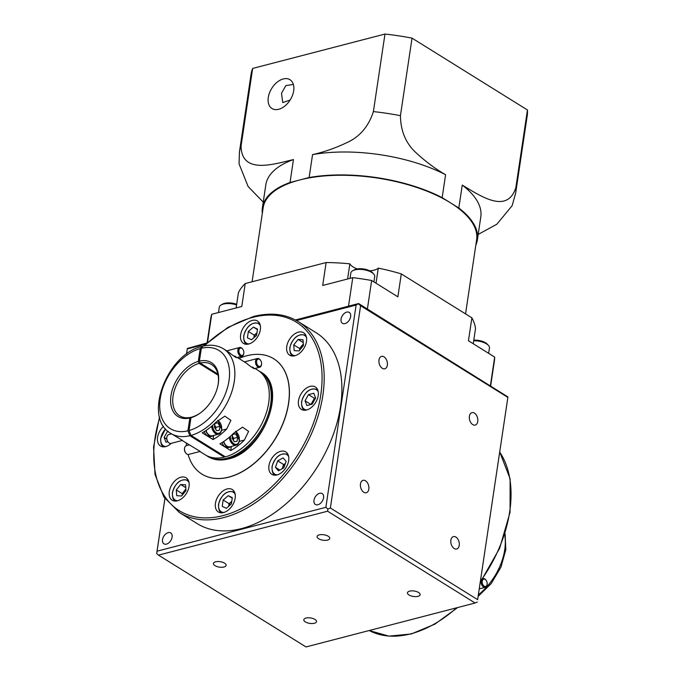 <?xml version="1.0" encoding="UTF-8"?>
<svg xmlns="http://www.w3.org/2000/svg" width="681" height="681" viewBox="0 0 681 681"><rect width="100%" height="100%" fill="white"/><g stroke="black" fill="none" stroke-linecap="round" stroke-linejoin="round"><path stroke-width="1.02" d="M482.225 581.259A3.771 2.401 75.4 0 0 484.165 586.154A3.771 2.401 75.4 0 0 487.136 584.358A3.771 2.401 75.4 0 0 487.145 584.324A3.771 2.401 75.4 0 0 486.064 580.229A3.771 2.401 75.4 0 0 482.225 581.259M487.068 584.775A4.529 2.877 -104.6 0 1 487.068 584.817A4.529 2.877 -104.6 0 1 485.264 587.32A4.529 2.877 -104.6 0 1 482.208 585.651A4.529 2.877 -104.6 0 1 481.169 581.131M256.609 361.228A3.771 2.401 75.4 0 0 258.55 366.123A3.771 2.401 75.4 0 0 261.521 364.335A3.771 2.401 75.4 0 0 261.53 364.292A3.771 2.401 75.4 0 0 260.448 360.198A3.771 2.401 75.4 0 0 256.609 361.228M261.453 364.744A4.529 2.877 -104.6 0 1 261.453 364.795A4.529 2.877 -104.6 0 1 259.648 367.289A4.529 2.877 -104.6 0 1 256.584 365.612A4.529 2.877 -104.6 0 1 255.554 361.075A4.529 2.877 -104.6 0 1 257.367 358.521A4.529 2.877 -104.6 0 1 260.159 359.832A4.529 2.877 -104.6 0 1 260.304 360.028M237.346 357.465L246.726 363.365C249.918 366.369 257.724 371.23 252.625 367.042M238.912 350.213A3.771 2.401 75.4 0 0 240.853 355.107A3.771 2.401 75.4 0 0 243.824 353.311A3.771 2.401 75.4 0 0 243.824 353.277A3.771 2.401 75.4 0 0 242.751 349.174A3.771 2.401 75.4 0 0 238.912 350.213M243.755 353.728A4.529 2.877 -104.6 0 1 243.747 353.771A4.529 2.877 -104.6 0 1 241.942 356.274A4.529 2.877 -104.6 0 1 238.886 354.597A4.529 2.877 -104.6 0 1 237.856 350.051A4.529 2.877 -104.6 0 1 239.669 347.506A4.529 2.877 -104.6 0 1 242.462 348.808A4.529 2.877 -104.6 0 1 242.606 349.012M218.175 384.195A30.194 19.357 -58.1 0 0 211.57 364.539A30.194 19.357 -58.1 0 0 200.205 363.067L199.422 361.1L201.338 348.289L202.87 346.161C210.548 344.314 217.401 345.199 223.411 348.791L229.02 352.349C232.212 355.354 240.027 360.215 234.928 356.018M185.709 452.925A3.771 2.401 -104.6 0 1 185.572 452.754A3.771 2.401 -104.6 0 1 184.491 448.66A3.771 2.401 -104.6 0 1 184.5 448.617A3.771 2.401 -104.6 0 1 184.508 448.575M189.284 444.906L186.373 445.663A4.529 2.877 75.4 0 0 184.568 448.158A4.529 2.877 75.4 0 0 184.56 448.209A4.529 2.877 75.4 0 0 185.862 453.12A4.529 2.877 75.4 0 0 188.654 454.423L200.197 451.426L182.193 440.488M232.366 436.189L233.711 438.343L233.413 440.318A3.831 2.435 75.4 0 0 232.613 436.581A3.831 2.435 75.4 0 0 232.357 436.215M223.7 441.526A7.551 4.801 75.4 0 0 226.705 445.978A7.551 4.801 75.4 0 0 227.48 446.455A7.551 4.801 75.4 0 0 229.999 446.804L236.196 445.195A7.551 4.801 -104.6 0 1 229.327 437.262M230.093 447.17A7.925 5.039 75.4 0 1 227.445 446.804L225.76 447.247A7.925 5.039 75.4 0 0 228.399 447.604L230.093 447.17A7.925 5.039 75.4 0 0 231.48 446.413M168.011 441.909A3.771 2.401 -104.6 0 1 167.875 441.739A3.771 2.401 -104.6 0 1 166.794 437.645A3.771 2.401 -104.6 0 1 166.794 437.602A3.771 2.401 -104.6 0 1 166.802 437.56M171.586 433.882L168.675 434.64A4.529 2.877 75.4 0 0 166.871 437.142A4.529 2.877 75.4 0 0 166.862 437.185A4.529 2.877 75.4 0 0 168.156 442.105A4.529 2.877 75.4 0 0 170.948 443.408L182.491 440.411L170.769 433.38A49.815 31.939 121.9 0 0 189.871 435.721L224.296 457.147L224.432 456.236M214.66 425.165L216.005 427.327L215.715 429.302A3.831 2.435 75.4 0 0 214.907 425.557A3.831 2.435 75.4 0 0 214.66 425.199M205.994 430.511A7.551 4.801 75.4 0 0 209.007 434.963A7.551 4.801 75.4 0 0 209.774 435.44A7.551 4.801 75.4 0 0 212.293 435.789L218.499 434.172A7.551 4.801 -104.6 0 1 211.629 426.246M212.387 436.146A7.925 5.039 75.4 0 1 209.748 435.789L208.054 436.232A7.925 5.039 75.4 0 0 210.701 436.589L212.387 436.146A7.925 5.039 75.4 0 0 213.783 435.397M191.02 417.274L189.837 418.006A31.701 20.328 121.9 0 1 170.957 395.704A31.701 20.328 121.9 0 1 198.299 361.398L199.082 363.356A30.194 19.357 -58.1 0 0 173.068 396.027A30.194 19.357 -58.1 0 0 179.656 415.802A30.194 19.357 -58.1 0 0 191.02 417.274L191.344 417.479M199.082 363.356L218.141 375.222M206.181 455.385A49.815 31.939 -58.1 0 0 207.152 456.023A49.815 31.939 -58.1 0 0 226.824 458.228A49.815 31.939 -58.1 0 0 267.105 417.504A49.815 31.939 -58.1 0 0 259.793 371.443A49.815 31.939 -58.1 0 0 258.797 370.856M314.962 619.429A6.418 2.758 8.5 0 1 316.52 621.617A6.418 2.758 8.5 0 1 312.213 623.549A6.418 2.758 8.5 0 1 305.386 621.915A6.418 2.758 8.5 0 1 303.828 619.719A6.418 2.758 8.5 0 1 308.135 617.795A6.418 2.758 8.5 0 1 314.962 619.429M224.568 563.161A6.418 2.758 8.5 0 1 226.118 565.349A6.418 2.758 8.5 0 1 221.819 567.282A6.418 2.758 8.5 0 1 214.983 565.647A6.418 2.758 8.5 0 1 213.434 563.459A6.418 2.758 8.5 0 1 217.733 561.527A6.418 2.758 8.5 0 1 224.568 563.161M328.199 536.236A6.418 2.758 8.5 0 1 329.749 538.424A6.418 2.758 8.5 0 1 325.441 540.356A6.418 2.758 8.5 0 1 318.614 538.722A6.418 2.758 8.5 0 1 317.057 536.534A6.418 2.758 8.5 0 1 321.364 534.602A6.418 2.758 8.5 0 1 328.199 536.236M418.594 592.496A6.418 2.758 8.5 0 1 420.151 594.692A6.418 2.758 8.5 0 1 415.844 596.624A6.418 2.758 8.5 0 1 409.017 594.99A6.418 2.758 8.5 0 1 407.459 592.793A6.418 2.758 8.5 0 1 411.767 590.861A6.418 2.758 8.5 0 1 418.594 592.496M197.158 523.595A112.459 72.109 -58.1 0 0 282.751 506.579A112.459 72.109 -58.1 0 0 340.568 406.293A112.459 72.109 -58.1 0 0 316.01 332.643L298.304 321.628A112.459 72.109 121.9 0 1 322.871 395.278A112.459 72.109 121.9 0 1 223.87 517.551A112.459 72.109 121.9 0 1 179.461 512.572L197.158 523.595M323.569 497.777A6.418 4.112 -58.1 0 0 322.164 493.572A6.418 4.112 -58.1 0 0 317.286 494.542A6.418 4.112 -58.1 0 0 313.984 500.263A6.418 4.112 -58.1 0 0 315.388 504.468A6.418 4.112 -58.1 0 0 320.266 503.497A6.418 4.112 -58.1 0 0 323.569 497.777M172.106 537.13A6.418 4.112 -58.1 0 0 170.71 532.925A6.418 4.112 -58.1 0 0 165.823 533.895A6.418 4.112 -58.1 0 0 162.529 539.616A6.418 4.112 -58.1 0 0 163.925 543.821A6.418 4.112 -58.1 0 0 168.811 542.851A6.418 4.112 -58.1 0 0 172.106 537.13M350.638 316.622A6.418 4.112 -58.1 0 0 349.242 312.417A6.418 4.112 -58.1 0 0 344.356 313.388A6.418 4.112 -58.1 0 0 341.062 319.108A6.418 4.112 -58.1 0 0 342.458 323.313A6.418 4.112 -58.1 0 0 347.344 322.343A6.418 4.112 -58.1 0 0 350.638 316.622M454.193 548.528A6.418 4.077 75.4 0 0 456.662 549.014A6.418 4.077 75.4 0 0 459.3 543.625A6.418 4.077 75.4 0 0 455.904 537.071A6.418 4.077 75.4 0 0 453.435 536.594A6.418 4.077 75.4 0 0 450.805 541.982A6.418 4.077 75.4 0 0 454.193 548.528M363.79 492.269A6.418 4.077 75.4 0 0 366.267 492.746A6.418 4.077 75.4 0 0 368.898 487.358A6.418 4.077 75.4 0 0 365.51 480.803A6.418 4.077 75.4 0 0 363.033 480.326A6.418 4.077 75.4 0 0 360.402 485.715A6.418 4.077 75.4 0 0 363.79 492.269M382.322 368.319A6.418 4.077 75.4 0 0 384.791 368.796A6.418 4.077 75.4 0 0 387.421 363.407A6.418 4.077 75.4 0 0 384.033 356.853A6.418 4.077 75.4 0 0 381.564 356.376A6.418 4.077 75.4 0 0 378.925 361.764A6.418 4.077 75.4 0 0 382.322 368.319M472.716 424.586A6.418 4.077 75.4 0 0 475.185 425.063A6.418 4.077 75.4 0 0 477.824 419.675A6.418 4.077 75.4 0 0 474.427 413.12A6.418 4.077 75.4 0 0 471.959 412.643A6.418 4.077 75.4 0 0 469.328 418.032A6.418 4.077 75.4 0 0 472.716 424.586M288.676 460.569A13.211 8.47 -58.1 0 0 285.799 451.92A13.211 8.47 -58.1 0 0 275.745 453.921A13.211 8.47 -58.1 0 0 268.952 465.693A13.211 8.47 -58.1 0 0 271.838 474.351A13.211 8.47 -58.1 0 0 281.891 472.35A13.211 8.47 -58.1 0 0 288.676 460.569M318.223 395.618A13.211 8.47 -58.1 0 0 315.337 386.97A13.211 8.47 -58.1 0 0 305.284 388.962A13.211 8.47 -58.1 0 0 298.491 400.743A13.211 8.47 -58.1 0 0 301.377 409.392A13.211 8.47 -58.1 0 0 311.43 407.4A13.211 8.47 -58.1 0 0 318.223 395.618M306.493 341.385A13.211 8.47 -58.1 0 0 303.607 332.737A13.211 8.47 -58.1 0 0 293.554 334.737A13.211 8.47 -58.1 0 0 286.761 346.518A13.211 8.47 -58.1 0 0 289.646 355.167A13.211 8.47 -58.1 0 0 299.7 353.167A13.211 8.47 -58.1 0 0 306.493 341.385M260.355 329.655A13.211 8.47 -58.1 0 0 257.478 320.998A13.211 8.47 -58.1 0 0 247.424 322.998A13.211 8.47 -58.1 0 0 240.631 334.78A13.211 8.47 -58.1 0 0 243.517 343.428A13.211 8.47 -58.1 0 0 253.57 341.428A13.211 8.47 -58.1 0 0 260.355 329.655M163.551 426.297A13.211 8.47 -58.1 0 0 157.575 437.355A13.211 8.47 -58.1 0 0 160.461 446.012A13.211 8.47 -58.1 0 0 171.314 443.314M189.037 486.464A13.211 8.47 -58.1 0 0 186.151 477.807A13.211 8.47 -58.1 0 0 176.098 479.807A13.211 8.47 -58.1 0 0 169.305 491.588A13.211 8.47 -58.1 0 0 172.191 500.237A13.211 8.47 -58.1 0 0 182.244 498.237A13.211 8.47 -58.1 0 0 189.037 486.464M235.166 498.203A13.211 8.47 -58.1 0 0 232.281 489.545A13.211 8.47 -58.1 0 0 222.227 491.546A13.211 8.47 -58.1 0 0 215.443 503.327A13.211 8.47 -58.1 0 0 218.329 511.976A13.211 8.47 -58.1 0 0 228.373 509.975A13.211 8.47 -58.1 0 0 235.166 498.203M238.98 358.487A67.93 43.558 121.9 0 1 273.694 358.759A67.93 43.558 121.9 0 1 288.531 403.246A67.93 43.558 121.9 0 1 253.604 463.821A67.93 43.558 121.9 0 1 201.908 474.095A67.93 43.558 121.9 0 1 188.118 454.482M186.517 445.621A67.93 43.558 121.9 0 1 186.339 443.067M201.959 474.129A67.93 43.558 -58.1 0 0 202.002 474.155A67.93 43.558 -58.1 0 0 253.707 463.88A67.93 43.558 -58.1 0 0 288.633 403.305A67.93 43.558 -58.1 0 0 273.796 358.819A67.93 43.558 -58.1 0 0 273.745 358.785M282.189 468.775A6.129 3.933 121.9 0 1 282.47 467.762A6.129 3.933 121.9 0 1 285.313 463.71M311.643 404.327A6.129 3.933 121.9 0 1 311.651 404.267A6.129 3.933 121.9 0 1 312.673 401.373A6.129 3.933 121.9 0 1 315.439 398.334M299.955 349.804A6.129 3.933 121.9 0 1 301.836 345.82A6.129 3.933 121.9 0 1 303.36 344.348M253.902 337.708A6.129 3.933 121.9 0 1 256.78 332.966A6.129 3.933 121.9 0 1 256.95 332.822M182.499 494.883A6.129 3.933 121.9 0 1 184.381 490.89A6.129 3.933 121.9 0 1 185.904 489.418M228.705 506.255A6.129 3.933 121.9 0 1 231.591 501.514A6.129 3.933 121.9 0 1 231.761 501.369M199.891 451.503L205.185 454.797A49.815 31.939 -58.1 0 0 224.296 457.147M255.043 368.489L257.827 370.217A49.815 31.939 -58.1 0 1 265.267 415.938A49.815 31.939 -58.1 0 1 225.42 456.857L191.003 435.431L189.046 430.528L190.961 417.717L192.144 416.985A30.194 19.357 -58.1 0 0 200.214 413.052M199.422 361.1A31.701 20.328 121.9 0 1 218.252 383.743A31.701 20.328 121.9 0 1 199.848 413.316A31.701 20.328 121.9 0 1 190.961 417.717M226.705 429.013L230.885 420.356L224.832 416.151L215.886 422.28A49.815 31.939 121.9 0 1 202.214 432.818L213.025 439.551A49.815 31.939 -58.1 0 0 226.705 429.013L221.657 430.324M244.402 440.037L248.582 431.371L242.538 427.166L233.583 433.303A49.815 31.939 121.9 0 1 219.912 443.833L230.731 450.567A49.815 31.939 -58.1 0 0 244.402 440.037L239.363 441.339M231.761 501.361L229.071 503.685L228.68 506.281M185.879 489.043L182.176 493.614L182.295 495.13M256.95 332.813L254.26 335.137L253.868 337.733M303.334 343.973L299.631 348.536L299.751 350.06M315.592 397.976L314.401 398.291L310.962 404.505M285.365 463.557L283.611 464.536L282.096 468.826M226.33 508.307L222.219 506.332L223.164 500.016L228.22 495.666L232.323 497.632L231.378 503.957L226.33 508.307M229.071 503.685L223.164 500.016M232.238 498.169L228.22 495.666M182.176 493.614L176.277 489.937L180.686 484.497L185.547 484.804L185.998 490.558L181.597 495.998L176.737 495.691L176.277 489.937M185.768 487.664L180.686 484.497M168.701 431.924L167.798 431.175M167.832 441.688L165.951 442.182L164.121 437.389L167.586 431.235M164.121 437.389L166.785 439.049M253.409 327.118L257.512 329.085L256.567 335.41L251.519 339.759L247.416 337.785L248.352 331.468L253.409 327.118L257.427 329.621M254.26 335.137L248.352 331.468M303.002 339.734L303.454 345.488L299.053 350.928L294.192 350.621L293.732 344.867L298.142 339.427L303.002 339.734M299.631 348.536L293.732 344.867M303.224 342.594L298.142 339.427M315.609 398.036L312.145 404.191L306.867 405.57L305.037 400.777L308.502 394.614L313.788 393.243L315.609 398.036M310.936 404.454L305.037 400.777M314.401 398.291L308.502 394.614M283.849 467.856L278.503 470.818L275.43 467.319L277.712 460.858L283.066 457.896L286.131 461.395L283.849 467.856M279.848 470.069L275.43 467.319M283.611 464.536L277.712 460.858M186.517 354.077L187.335 348.459L206.947 342.952M187.292 348.919L205.636 344.152M296.49 320.547L356.103 305.054L325.876 507.319L157.064 551.176L164.93 498.569M507.932 396.938L477.628 599.655L330.37 507.992L360.598 305.735L507.856 397.398L507.932 396.938L358.615 303.547L356.103 305.054M358.615 303.547L295.426 319.968M360.598 305.735L358.564 303.964M187.335 348.459L186.492 354.103M330.37 507.992L327.91 509.073L325.876 507.319M157.064 551.176L156.758 553.108M477.628 599.655L507.915 397.066M477.279 602.038L475.1 603.008L327.587 511.201L327.91 509.073M327.587 511.201L158.486 555.134L156.681 553.559M158.486 555.134L305.999 646.95L475.1 603.008M202.317 346.425L200.214 348.578L198.299 361.398M189.837 418.006L187.922 430.826L189.871 435.721M217.903 374.082L200.205 363.067M225.76 447.247L225.82 446.515M221.989 442.624A7.925 5.039 75.4 0 0 224.951 446.745L226.637 446.302A7.925 5.039 75.4 0 1 223.487 441.663M230.731 450.567L231.336 446.54M208.054 436.232L208.122 435.5M204.291 431.601A7.925 5.039 75.4 0 0 207.245 435.721L208.939 435.287A7.925 5.039 75.4 0 1 205.79 430.647M213.025 439.551L213.63 435.525M214.958 423.207L214.37 427.149L216.567 430.681L219.359 430.256L219.954 426.297L217.75 422.765L214.975 423.19M214.915 423.505L217.75 422.765M216.005 427.327L219.954 426.297M232.655 434.223L232.068 438.164L234.273 441.697L237.065 441.271L237.652 437.321L235.456 433.788L232.672 434.206M232.613 434.521L235.456 433.788M233.711 438.343L237.652 437.321M482.982 578.552L482.974 578.552A4.529 2.877 -104.6 0 1 482.982 578.552A4.529 2.877 -104.6 0 1 485.774 579.854A4.529 2.877 -104.6 0 1 485.919 580.059M352.622 270.8L354.094 269.948A10.564 4.537 8.5 0 1 356.086 269.174A10.564 4.537 8.5 0 1 372.481 272.698L373.639 273.941A12.079 5.184 -171.5 0 0 354.903 269.906A12.079 5.184 -171.5 0 0 352.622 270.8A12.079 5.184 -171.5 0 0 350.826 273.021L350.025 278.359M236.579 304.952A12.079 5.184 -171.5 0 0 223.377 304.084A12.079 5.184 -171.5 0 0 221.095 304.977L222.568 304.126A10.564 4.537 8.5 0 1 224.56 303.351A10.564 4.537 8.5 0 1 236.682 304.305M221.095 304.977A12.079 5.184 -171.5 0 0 219.299 307.199L218.499 312.536M290.132 100.039L282.76 102.576L281.5 93.348L285.816 85.61L293.358 84.435M293.673 90.82A16.982 10.887 -58.1 0 0 289.961 79.703A16.982 10.887 -58.1 0 0 277.039 82.273A16.982 10.887 -58.1 0 0 268.305 97.417A16.982 10.887 -58.1 0 0 272.017 108.534A16.982 10.887 -58.1 0 0 284.939 105.964A16.982 10.887 -58.1 0 0 293.673 90.82M347.599 278.989L349.864 263.836A120.758 51.833 -171.5 0 0 326.122 262.534L245.22 283.56A120.758 51.833 -171.5 0 0 238.401 292.796L236.137 307.957M367.391 309.004L371.647 280.504L397.874 296.831L401.296 273.907A120.758 51.833 -171.5 0 0 378.278 268.127A15.093 6.478 8.5 0 1 374.218 270.136A15.093 6.478 8.5 0 1 369.715 270.774M357.304 268.918A15.093 6.478 8.5 0 1 349.864 263.836M465.549 313.898L476.632 239.729A107.93 46.325 -171.5 0 0 450.499 202.836A107.93 46.325 -171.5 0 0 299.572 180.014A107.93 46.325 -171.5 0 0 263.147 207.824L252.098 281.772M527.452 109.981L515.866 187.522A139.631 59.937 8.5 0 1 515.645 193.183L527.23 115.642A139.631 59.937 -171.5 0 0 527.452 109.981L412.031 38.136A139.631 59.937 -171.5 0 0 384.978 34.05L373.392 111.59A139.631 59.937 8.5 0 1 400.437 115.676C400.658 131.484 406.157 144.108 416.951 153.565C426.187 162.027 435.738 169.084 445.587 174.728L442.165 197.643A108.688 46.657 -171.5 0 0 309.123 177.528L290.029 182.491A108.688 46.657 -171.5 0 0 262.398 207.714A108.688 46.657 -171.5 0 0 262.338 213.247M384.978 34.05L252.66 68.432A139.631 59.937 -171.5 0 0 251.042 74.365L239.448 151.906A139.631 59.937 8.5 0 1 241.074 145.972C241.423 174.838 273.924 164.147 293.451 159.567A108.688 46.657 -171.5 0 0 265.828 184.789L262.398 207.714M401.296 273.907L471.882 317.831A120.758 51.833 -171.5 0 1 475.508 328.651L473.252 343.743M371.647 280.504A143.402 61.554 -171.5 0 0 352.767 277.652L322.7 285.458L326.122 262.534M490.678 385.744L494.389 360.93A143.402 61.554 -171.5 0 0 494.678 357.082L468.451 340.755L471.882 317.831M207.518 342.449L211.731 314.29L241.789 306.484L245.22 283.56M376.023 283.228L378.278 268.127M348.502 306.178L352.767 277.652M490.422 385.582L494.678 357.082M211.731 314.29A143.402 61.554 -171.5 0 0 210.735 318.538L207.101 342.815M475.823 245.16A108.688 46.657 -171.5 0 0 477.381 239.84A108.688 46.657 -171.5 0 0 458.824 208.02L462.254 185.096C479.577 195.311 507.217 214.983 515.866 187.522M442.165 197.643L458.824 208.02M412.031 38.136L400.437 115.676M445.587 174.728A108.688 46.657 -171.5 0 0 312.553 154.604L309.123 177.528M477.381 239.84L480.803 216.916A108.688 46.657 -171.5 0 0 462.254 185.096M252.66 68.432L241.074 145.972M290.029 182.491L293.451 159.567M515.645 193.183L512.129 205.696L496.849 224.228L478.19 234.417M312.553 154.604C323.739 152.135 335.061 148.203 346.493 142.814C359.594 137 368.557 126.598 373.392 111.59M263.232 202.121L248.122 186.526L239.057 163.823L239.448 151.906M488.652 353.328L489.452 348.008A12.079 5.184 -171.5 0 0 488.379 345.352A12.079 5.184 -171.5 0 0 473.695 340.798M473.789 340.151A10.564 4.537 8.5 0 1 487.221 344.118L488.379 345.352M373.92 281.917L374.712 276.588A12.079 5.184 -171.5 0 0 373.639 273.941M230.348 436.376A6.793 4.324 75.4 0 0 234.443 444.072A6.793 4.324 75.4 0 0 239.286 440.496A6.793 4.324 75.4 0 0 235.464 431.499M212.642 425.361A6.793 4.324 75.4 0 0 216.745 433.056A6.793 4.324 75.4 0 0 221.589 429.473A6.793 4.324 75.4 0 0 217.767 420.483M227.812 458.841A49.815 31.939 -58.1 0 0 268.084 418.117A49.815 31.939 -58.1 0 0 260.78 372.056C288.497 386.587 263.334 452.022 228.39 458.951C220.695 460.909 213.945 460.143 208.139 456.636A49.815 31.939 -58.1 0 0 227.812 458.841M457.666 607.546L434.836 624.179L411.298 633.968L388.902 636.131L369.187 630.529A112.459 72.109 -58.1 0 0 410.72 633.849A112.459 72.109 -58.1 0 0 456.628 607.81M480.377 581.31A112.459 72.109 -58.1 0 0 509.72 511.576A112.459 72.109 -58.1 0 0 499.692 452.073M204.419 345.82A110.952 71.139 121.9 0 1 252.711 317.38A110.952 71.139 121.9 0 1 320.76 394.954A110.952 71.139 121.9 0 1 223.087 515.594A110.952 71.139 121.9 0 1 159.712 417.649M275.439 475.193A12.079 7.746 121.9 0 1 274.792 474.853L275.345 475.202M304.986 410.243A12.079 7.746 121.9 0 1 304.339 409.902L304.892 410.243M293.247 356.01A12.079 7.746 121.9 0 1 292.609 355.669L293.162 356.018M247.118 344.271A12.079 7.746 121.9 0 1 246.471 343.939L247.024 344.28M164.061 446.855A12.079 7.746 121.9 0 1 163.423 446.515L163.976 446.864M175.792 501.088A12.079 7.746 121.9 0 1 175.153 500.748L175.707 501.088M221.929 512.819A12.079 7.746 121.9 0 1 221.282 512.487L221.836 512.827M277.371 474.844A11.475 7.355 121.9 0 1 272.213 466.587A11.475 7.355 121.9 0 1 279.67 455.248A11.475 7.355 121.9 0 1 288.684 456.662M306.91 409.894A11.475 7.355 121.9 0 1 301.76 401.628A11.475 7.355 121.9 0 1 309.217 390.298A11.475 7.355 121.9 0 1 318.223 391.711M295.179 355.661A11.475 7.355 121.9 0 1 290.029 347.404A11.475 7.355 121.9 0 1 297.486 336.065A11.475 7.355 121.9 0 1 306.493 337.487M249.05 343.922A11.475 7.355 121.9 0 1 243.892 335.665A11.475 7.355 121.9 0 1 251.349 324.335A11.475 7.355 121.9 0 1 260.363 325.748M165.994 446.506A11.475 7.355 121.9 0 1 160.844 438.249A11.475 7.355 121.9 0 1 165.628 429.013M177.724 500.731A11.475 7.355 121.9 0 1 172.574 492.474A11.475 7.355 121.9 0 1 180.031 481.144A11.475 7.355 121.9 0 1 189.037 482.557M223.862 512.47A11.475 7.355 121.9 0 1 218.703 504.212A11.475 7.355 121.9 0 1 226.16 492.882A11.475 7.355 121.9 0 1 235.175 494.295M478.368 594.768A49.815 31.939 -58.1 0 0 504.698 534.772M189.046 430.528A46.036 29.521 -58.1 0 0 229.012 380.619A46.036 29.521 -58.1 0 0 201.338 348.289M223.411 348.791A49.815 31.939 121.9 0 1 230.85 394.512A49.815 31.939 121.9 0 1 191.003 435.431M221.282 512.487C219.384 511.976 218.456 509.269 218.499 504.366C221.589 494.355 226.773 490.226 234.043 491.98A12.079 7.746 121.9 0 1 234.639 492.406M175.153 500.748C173.255 500.237 172.327 497.53 172.37 492.627C175.46 482.616 180.644 478.488 187.913 480.241A12.079 7.746 121.9 0 1 188.501 480.667M246.471 343.939C244.581 343.428 243.653 340.721 243.687 335.818C246.777 325.807 251.961 321.679 259.24 323.432A12.079 7.746 121.9 0 1 259.827 323.858M292.609 355.669C290.71 355.167 289.783 352.46 289.825 347.557C292.915 337.546 298.099 333.418 305.369 335.171A12.079 7.746 121.9 0 1 305.956 335.597M304.339 409.902C302.441 409.392 301.513 406.693 301.555 401.79C304.645 391.771 309.829 387.642 317.099 389.396A12.079 7.746 121.9 0 1 317.686 389.83M274.792 474.853C272.902 474.351 271.974 471.644 272.008 466.74C275.098 456.721 280.283 452.593 287.561 454.346A12.079 7.746 121.9 0 1 288.148 454.78M200.214 348.578A46.036 29.521 -58.1 0 0 160.248 398.487A46.036 29.521 -58.1 0 0 187.922 430.826M487.136 584.358L487.068 584.817M485.264 587.32L479.245 588.886M261.521 364.335L261.453 364.795M259.648 367.289L254.166 368.71M243.824 353.311L243.747 353.771M241.942 356.274L236.469 357.695M236.196 445.195C237.643 445.051 238.733 443.569 239.474 440.752L235.737 431.26M218.499 434.172C219.946 434.035 221.036 432.554 221.768 429.737L218.031 420.245M260.78 372.056L259.793 371.443M499.709 451.963L510.112 478.786L510.06 512.24L499.658 548.256L480.207 582.459M298.304 321.628C285.518 313.873 270.519 312.179 253.315 316.529L228.016 327.34L203.696 345.974M163.423 446.515C161.525 446.012 160.597 443.305 160.639 438.402L165.534 428.902M234.043 491.98L234.596 492.32M187.913 480.241L188.467 480.582M259.24 323.432L259.784 323.773M305.369 335.171L305.922 335.512M317.099 389.396L317.652 389.745M287.561 454.346L288.106 454.695M159.524 416.934L153.548 447L155.03 474.487L163.9 497.019L179.461 512.572M156.698 553.432L164.904 498.535M208.139 456.636L207.152 456.023M201.695 346.467C166.956 354.222 142.491 417.802 170.769 433.38M166.794 437.602L166.871 437.142M184.5 448.617L184.568 448.158M239.669 347.506L226.739 350.868M257.367 358.521L244.436 361.883M505.089 533.563L505.821 549.712L500.944 567.179L491.239 583.523L478.122 596.394"/></g></svg>
